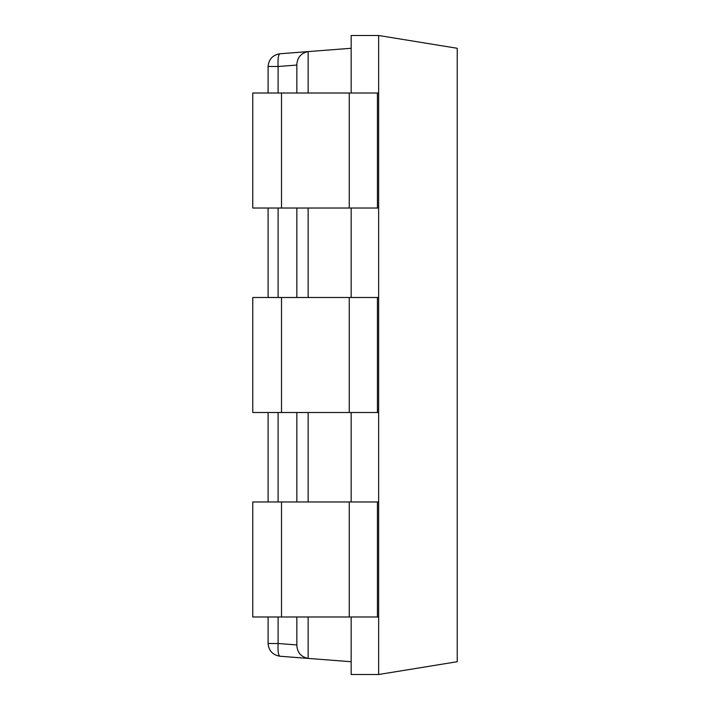 <?xml version="1.0" encoding="UTF-8"?>
<svg xmlns="http://www.w3.org/2000/svg" width="710" height="710" viewBox="0 0 710 710"><rect width="100%" height="100%" fill="white"/><g stroke="black" fill="none" stroke-linecap="round" stroke-linejoin="round"><path stroke-width="1.06" d="M377.427 208.03L377.427 93.01L377.427 208.03M377.427 616.99L377.427 501.97L377.427 616.99M377.427 412.51L377.427 297.49L377.427 412.51M278.107 66.5L268.096 66.5L268.096 93.01L268.096 66.5L278.107 66.5C277.716 58.912 278.311 54.67 279.9 53.765C272.702 54.989 268.77 59.241 268.096 66.5C268.77 59.241 272.702 54.989 279.9 53.765C278.311 54.67 277.716 58.912 278.107 66.5L278.107 93.01L278.107 66.5L296.851 65.063L278.107 66.5M268.096 208.03L268.096 297.49L268.096 208.03M268.096 412.51L268.096 501.97L268.096 412.51M268.096 616.99L268.096 643.5L278.107 643.5L278.107 616.99L278.107 643.5L296.851 644.937L278.107 643.5L268.096 643.5L268.096 616.99M278.107 501.97L278.107 412.51L278.107 501.97M278.107 297.49L278.107 208.03L278.107 297.49M268.096 643.5C268.77 650.759 272.702 655.01 279.9 656.235C278.311 655.33 277.716 651.088 278.107 643.5C277.716 651.088 278.311 655.33 279.9 656.235C272.702 655.01 268.77 650.759 268.096 643.5M296.851 645.709L296.851 616.99L296.851 645.709C297.454 652.747 301.217 656.972 308.14 658.401L308.14 616.99L308.14 658.401C301.217 656.972 297.454 652.747 296.851 645.709M296.851 501.97L296.851 412.51L296.851 501.97M296.851 297.49L296.851 208.03L296.851 297.49M296.851 93.01L296.851 64.29L296.851 93.01M457.24 48.28L457.24 661.72L378.643 674.5L457.24 661.72L457.24 48.28L378.643 35.5L457.24 48.28M308.14 51.599C301.217 53.028 297.454 57.253 296.851 64.29C297.454 57.253 301.217 53.028 308.14 51.599L308.655 51.546L308.14 51.599L308.655 51.546L308.14 51.599L308.14 93.01L308.14 51.599L308.655 51.546L279.9 53.765L308.14 51.599M308.14 501.97L308.14 412.51L308.14 501.97M308.14 297.49L308.14 208.03L308.14 297.49M279.9 656.235L351.166 661.72L279.9 656.235M378.643 35.5L378.643 674.5L378.643 35.5L351.166 35.5L378.643 35.5M351.166 35.5L351.166 93.01L351.166 35.5M351.166 208.03L351.166 297.49L351.166 208.03M351.166 412.51L351.166 501.97L351.166 412.51M351.166 616.99L351.166 674.5L378.643 674.5L351.166 674.5L351.166 616.99M308.14 658.401L308.655 658.454M351.166 48.28L308.655 51.546L351.166 48.28M253.195 93.01L378.004 93.01L253.195 93.01M378.004 208.03L253.195 208.03L281.515 208.03L281.515 93.01L281.515 208.03L349.249 208.03L349.249 93.01L349.249 208.03L378.004 208.03M253.195 501.97L378.004 501.97L253.195 501.97M378.004 616.99L253.195 616.99L281.515 616.99L281.515 501.97L281.515 616.99L349.249 616.99L349.249 501.97L349.249 616.99L378.004 616.99M349.249 412.51L378.004 412.51L349.249 412.51L349.249 297.49L349.249 412.51L281.515 412.51L349.249 412.51M378.004 297.49L281.515 297.49L281.515 412.51L281.515 297.49L253.195 297.49L378.004 297.49M253.195 412.51L281.515 412.51L253.195 412.51M252.76 208.03L252.76 93.01M252.76 616.99L252.76 501.97M252.76 412.51L252.76 297.49"/></g></svg>
